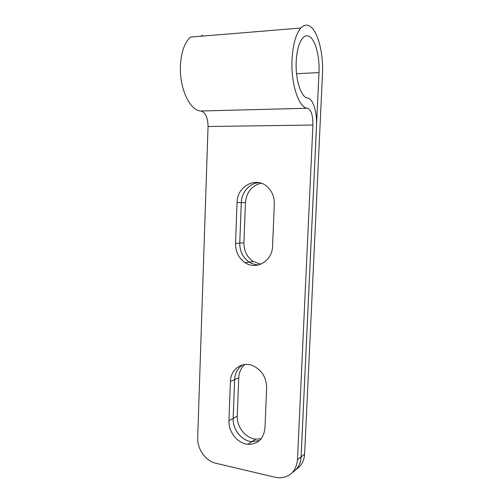 <?xml version="1.0" encoding="UTF-8"?>
<svg xmlns="http://www.w3.org/2000/svg" width="503" height="503" viewBox="0 0 503 503"><rect width="100%" height="100%" fill="white"/><g stroke="black" fill="none" stroke-linecap="round" stroke-linejoin="round"><path stroke-width="0.75" d="M215.749 463.225C205.57 461.025 197.113 448.965 197.685 437.773L208.047 126.517C207.865 117.557 205.494 112.383 200.93 111.006C190.247 111.012 179.483 88.993 180.414 66.308C181.086 52.438 184.444 42.698 190.486 37.096L300.857 28.023C295.846 33.971 292.909 44.484 292.048 59.555C290.772 84.208 298.989 108.189 307.559 108.233C311.187 109.761 312.973 115.357 312.91 125.027L297.474 459.761C296.148 471.097 290.256 477.127 279.813 477.85L275.374 477.309L215.749 463.225M235.536 243.477L237.064 202.495C236.988 186.154 256.341 175.905 267.59 187.041C272.211 191.505 274.456 197.176 274.324 204.055L272.569 246.137C272.4 261.051 256.247 270.451 245.131 262.692C238.718 258.215 235.523 251.814 235.536 243.477L239.761 243.125L241.308 202.608C241.522 192.177 249.765 182.891 259.271 182.696C249.746 182.878 241.503 192.177 241.289 202.608L239.761 243.125C239.742 251.362 242.911 257.693 249.268 262.12C252.261 263.993 255.474 264.899 258.907 264.842C255.486 264.899 252.28 263.987 249.287 262.113C242.93 257.693 239.761 251.362 239.78 243.125L243.911 242.779C243.886 250.922 247.023 257.184 253.33 261.554L260.843 264.169M264.968 428.009C263.585 439 257.863 444.432 247.797 444.3C237.51 443.483 228.293 431.788 228.947 420.709L230.405 381.513C230.55 369.787 241.402 361.45 252.003 365.354C261.434 369.403 266.313 376.892 266.647 387.807L264.968 428.009M292.539 472.361C297.745 469.003 300.593 463.848 301.083 456.887L316.481 126.083C317.242 112.446 313.08 98.563 307.673 98.066C301.228 97.764 295.248 79.751 296.198 61.561C296.852 50.25 299.065 42.371 302.844 37.914C304.969 35.694 307.163 35.229 309.414 36.53C315.513 39.888 319.839 56.99 318.99 72.583L301.102 456.869C300.725 462.823 298.518 467.526 294.475 470.984M259.529 440.509L251.858 441.684C241.66 440.892 232.518 429.348 233.172 418.383L234.637 379.614C235.033 373.031 237.718 368.121 242.679 364.882C237.699 368.121 235.014 373.031 234.612 379.627L233.153 418.395C232.499 429.361 241.635 440.905 251.84 441.697L259.517 440.521M296.179 469.362C301.322 466.03 304.139 460.93 304.623 454.064L322.467 74.262C323.586 53.777 318.009 31.048 309.879 26.225C306.799 24.339 303.793 24.936 300.857 28.023M261.239 183.237C251.777 185.607 246.514 192.102 245.439 202.715L243.911 242.779M244.898 364.493C241.1 367.794 239.044 372.22 238.749 377.772L237.284 416.119C236.63 426.965 245.69 438.371 255.807 439.138L261.17 438.742M201.64 35.204L203.25 36.046M208.047 126.517L312.91 125.027M318.99 72.583L296.556 73.708M301.083 456.887L297.474 459.761M304.623 454.064L301.102 456.869M241.289 202.608L237.064 202.495M245.439 202.715L241.308 202.608M234.612 379.627L230.405 381.513M238.749 377.772L234.637 379.614M233.153 418.395L228.947 420.709M237.284 416.119L233.172 418.383M200.93 111.006L307.559 108.233M249.268 262.12L245.131 262.692M253.33 261.554L249.287 262.113M255.807 439.138L247.797 444.3"/></g></svg>
